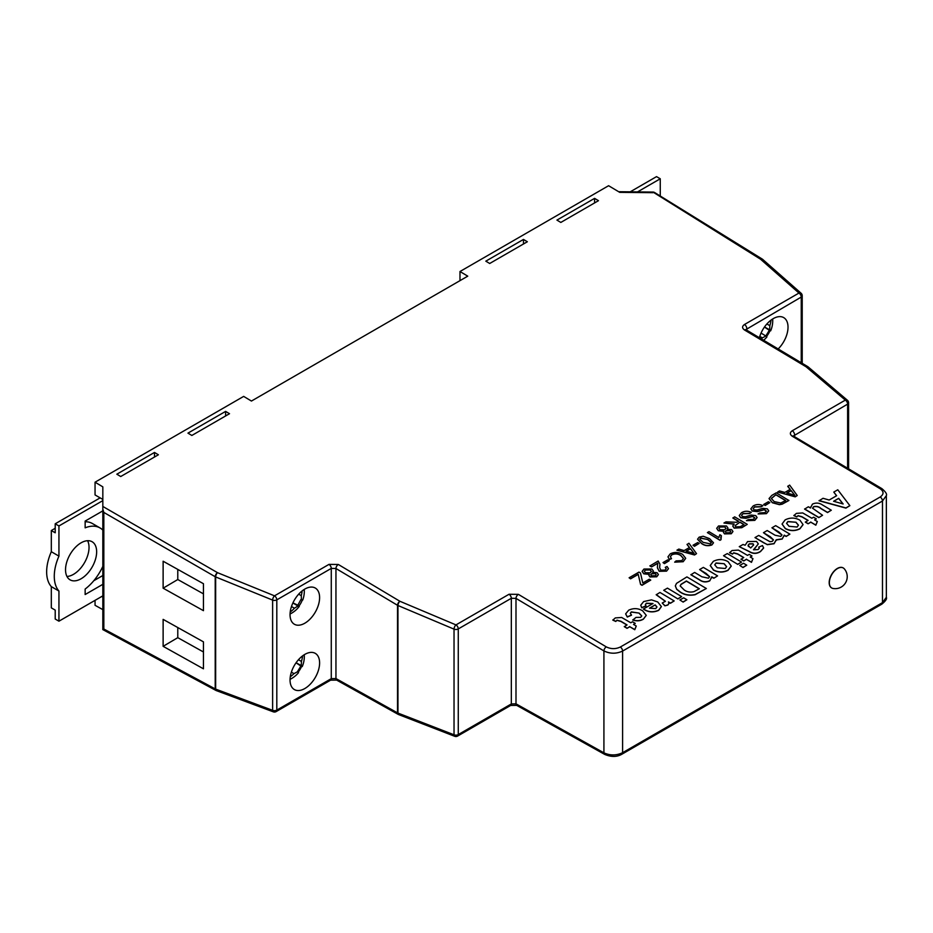 <?xml version="1.0" encoding="UTF-8"?>
<svg xmlns="http://www.w3.org/2000/svg" width="933" height="933" viewBox="0 0 933 933"><rect width="100%" height="100%" fill="white"/><g stroke="black" fill="none" stroke-linecap="round" stroke-linejoin="round"><path stroke-width="1.4" d="M65.532 569.771A22.007 12.712 120 0 0 70.092 579.848A22.007 12.712 120 0 0 87.049 573.958A22.007 12.712 120 0 0 96.647 551.8A22.007 12.712 120 0 0 92.099 541.735A22.007 12.712 120 0 0 75.13 547.624A22.007 12.712 120 0 0 65.532 569.771M87.597 540.708A22.007 12.712 -60 0 1 89.032 547.403A22.007 12.712 -60 0 1 66.954 576.466M290.046 679.341A25.366 25.366 0 0 0 298.513 672.67A25.156 0.641 -147.7 0 0 297.487 671.783L293.977 673.638A25.156 20.771 124.4 0 1 290.291 676.74M304.823 654.395A20.911 12.071 -60 0 1 315.272 653.357A20.911 12.071 -60 0 1 318.48 670.116A20.911 12.071 -60 0 1 304.823 688.531A20.911 12.071 -60 0 1 294.373 689.569A20.911 12.071 -60 0 1 291.166 672.821A20.911 12.071 -60 0 1 304.823 654.395M304.823 623.209A20.911 12.071 120 0 0 318.48 604.794A20.911 12.071 120 0 0 315.272 588.035A20.911 12.071 120 0 0 304.823 589.073A20.911 12.071 120 0 0 291.166 607.5A20.911 12.071 120 0 0 294.373 624.247A20.911 12.071 120 0 0 304.823 623.209M759.392 337.734A20.911 12.071 -60 0 1 773.235 318.631A20.911 12.071 -60 0 1 783.697 317.605A20.911 12.071 -60 0 1 778.169 348.954M103.831 629.017L215.208 688.904L215.208 576.734L103.831 512.427L103.831 629.017L102.828 629.612L102.828 486.851L95.049 482.198L95.049 494.933L102.828 499.435M103.831 512.427L102.828 509.091M837.507 568.547A11.558 6.671 120 0 0 829.344 582.693A11.558 6.671 120 0 0 831.735 587.988A11.558 6.671 120 0 0 832.971 588.443A11.989 11.989 0 0 0 844.295 568.815A11.558 6.671 120 0 0 843.28 567.975A11.558 6.671 120 0 0 837.507 568.547M843.21 567.929A11.558 6.671 120 0 0 843.129 567.882A11.558 6.671 120 0 0 837.356 568.454A11.558 6.671 120 0 0 829.81 578.635A11.558 6.671 120 0 0 831.571 587.895A11.558 6.671 120 0 0 831.653 587.942M635.268 623.396L633.519 624.41L636.271 626.043L634.767 629.728L629.775 626.743L627.034 628.329L624.294 626.684L627.034 624.923L620.935 621.273L616.993 620.177L615.803 621.471L612.818 620.13L615.337 617.914L621.67 617.471L630.778 622.766L632.527 621.763L635.268 623.396L633.67 624.492M626.883 625.017L620.923 621.46L616.993 620.363M652.972 603.686L646.394 603.383L645.368 604.619M645.998 605.785L641.752 607.64L640.749 605.19L643.653 601.575L651.491 599.861L657.73 601.96L661.38 606.543L658.71 610.159C653.31 612.561 648.237 612.165 643.502 608.981L652.972 603.511L646.406 603.208L645.368 604.526L645.998 605.96L641.752 607.826L640.749 605.284M661.38 606.637L658.71 610.334C653.31 612.736 648.237 612.34 643.502 609.156L643.502 608.981M711.774 577.002L709.756 580.862C706.129 582.507 702.771 582.215 699.668 580.023L690.886 574.775L694.63 572.43L701.919 576.792L708.485 578.203L709.593 576.664L706.083 573.422L699.61 569.55L709.593 576.746M699.61 569.55L703.354 567.392L717.57 575.883L713.827 578.227L711.821 577.026M711.879 577.807L711.774 576.816L709.756 580.862M759.24 548.347L758.716 547.146L762.459 545.572L763.637 547.939L760.5 551.391C756.768 553.782 753.024 553.805 749.281 551.473L739.263 546.656L743.006 544.499L745.164 545.21L747.578 541.56L756.5 541.42L758.296 543.869L753.841 549.794L758.132 549.537L759.24 548.254L758.716 547.146M763.637 548.033L760.5 551.566C756.768 553.957 753.024 553.992 749.281 551.648L739.263 546.656M758.296 543.962L753.479 549.759M803.056 524.673L799.873 528.836C795.009 531.227 790.158 531.169 785.318 528.649L782.076 524.101M816.328 518.865L814.579 519.879L817.32 521.512L815.827 525.197L810.835 522.212L808.095 523.798L805.354 522.153L808.095 520.392L801.983 516.742L798.053 515.646L796.852 516.94L793.878 515.599L796.397 513.383L802.73 512.94L811.838 518.235L813.588 517.232L816.328 518.865L814.731 519.961M807.943 520.486L801.983 516.929L798.053 515.821M810.439 508.03L812.456 504.112C815.978 502.537 819.267 502.794 822.346 504.881L831.291 510.223L827.548 512.392L820.993 508.473C818.964 506.596 816.515 505.978 813.658 506.642L812.561 508.193L822.556 515.273L818.812 517.605L804.608 509.115L808.351 506.771L810.439 508.03L810.276 507.202M810.369 507.984L810.276 507.295M831.291 510.223L827.548 512.567L820.993 508.648C818.964 506.771 816.515 506.164 813.658 506.817L812.561 508.287M849.87 505.651L845.904 508.112L819.069 500.764L823.034 498.292L829.169 500.03L836.633 495.715L833.787 492.088L837.776 489.79L849.87 505.651L845.904 507.937L819.069 500.578M836.539 495.773L833.787 492.088M789.889 534.131L786.146 536.288L784.245 535.145L782.181 538.877L776.209 539.787L774.063 543.566L767.334 544.522L764.022 542.994L754.984 537.583L758.716 535.425L770.017 541.723L772.407 541.292L773.445 539.834L770.32 536.79L763.462 532.696L767.194 530.527L775.031 535.215L780.851 536.417L781.971 534.912L778.88 531.95L771.941 527.798L775.673 525.641L789.889 534.131L786.146 536.463L784.268 535.344M784.303 535.904L784.245 535.145M784.245 535.332L782.181 539.052L776.209 539.974L774.052 543.741L767.334 544.697L754.984 537.583M776.233 540.475L776.209 539.787M773.445 539.915L763.462 532.696M781.959 535.006L771.941 527.798M751.986 556.01L750.237 557.024L752.978 558.657L751.485 562.342L746.493 559.357L743.753 560.943L741.012 559.31L743.753 557.537L737.641 553.899L733.711 552.791L732.51 554.085L729.536 552.744L732.055 550.528L738.388 550.085L747.496 555.38L749.246 554.377L751.986 556.01L750.389 557.118M743.601 557.631L737.641 554.074L733.711 552.977M743.006 567.532L739.764 565.41L743.508 563.252L746.75 565.188L743.006 567.532L739.764 565.41M737.77 564.395L723.553 555.73L727.297 553.572L741.513 562.063L737.77 564.395L723.553 555.73M731.227 566.133L728.055 570.296C723.192 572.699 718.34 572.64 713.488 570.11L710.246 565.561M706.339 588.513L695.155 594.718C689.405 595.849 684.425 594.986 680.215 592.128L676.67 589.318L675.317 585.889L676.507 583.382L686.898 576.897L706.339 588.513L695.155 594.543C689.405 595.674 684.425 594.811 680.227 591.954L676.682 589.143L675.317 585.889M683.154 602.088L679.912 599.966L683.656 597.808L686.898 599.744L683.154 602.088L679.912 599.966M677.918 598.951L663.701 590.286L667.445 588.128L681.661 596.619L677.918 598.951L663.701 590.286M665.404 601.377L656.214 594.788L659.958 592.443L674.174 600.934L670.43 603.278L668.564 602.158M668.914 603.581L667.853 605.05L664.902 605.832L662.22 603.021L665.404 601.284L656.226 594.601M646.254 615.407L643.35 619.197C640.213 621.04 636.691 621.32 632.772 620.037L636.014 617.401L640.644 617.366L641.752 615.908L639.093 613.086L631.338 612.083L630.311 613.331M641.741 615.99L639.093 613.261M639.093 613.086L631.338 611.896L630.311 613.249L631.524 615.185L627.291 617.051L625.658 613.937M630.568 578.833L629.11 577.784L638.965 572.104L640.47 573.002L642.802 582.962L649.286 579.218L650.744 580.093L642.021 585.294L640.574 584.431L638.23 574.413L630.568 578.833L629.11 577.784M683.469 558.575L680.857 555.601C678.069 553.747 675.072 553.491 671.865 554.797L670.372 556.674M671.48 558.54L669.299 559.322L667.993 556.791L670.244 553.852C674.454 551.823 678.583 551.998 682.629 554.389L685.685 558.284L683.189 561.538L674.676 562.156L676.075 560.908L681.825 560.628L683.469 558.482L680.857 555.427C678.069 553.572 675.072 553.304 671.865 554.622L670.372 556.593L671.48 558.727L669.299 559.497L667.993 556.873M685.685 558.366L683.189 561.724L674.676 562.156M689.394 547.531L687.05 544.51L688.939 543.251L696.531 553.654L694.525 554.808L676.938 550.178L678.827 549.082L684.134 550.575L689.499 547.473L687.05 544.336M696.531 553.654L694.525 554.983L676.938 550.178M713.488 542.843L711.902 544.954C708.077 546.283 704.602 545.782 701.488 543.472L697.569 539.262M721.349 535.624L721.011 539.694L719.973 540.289L707.389 532.591L708.998 531.658L718.807 537.525L719.856 534.737L721.349 535.624L720.638 538.061M762.902 505.663L761.13 506.689L754.645 506.829L753.153 508.602L753.969 509.803L757.013 510.036L762.786 508.345L767.369 508.893L768.699 510.806L766.448 513.477L758.062 513.955L759.835 512.928L764.92 512.649L766.413 511.039L764.15 509.581L757.503 511.436L752.278 510.876L750.855 508.8L753.118 506.001C756.22 504.182 759.485 504.065 762.902 505.663L761.13 506.864L754.645 507.004L753.153 508.695M768.699 510.899L766.436 513.651L758.062 513.955M766.401 511.121L764.139 509.768L757.503 511.611L752.278 511.051L750.855 508.893M765.165 505.488L763.719 504.438L768.395 501.732L769.842 502.607L765.165 505.488L763.719 504.438M788.886 500.333L782.181 503.995L779.452 504.508L772.337 502.572L769.049 498.549L771.789 495.411L776.303 492.811L788.886 500.508L782.181 504.17L779.44 504.683L772.337 502.747L769.049 498.63M790.099 489.393L787.755 486.373L789.645 485.102L797.237 495.516L795.231 496.671L777.644 492.029L779.533 490.945L784.84 492.426L790.204 489.335L787.767 486.198M797.237 495.516L795.231 496.846L777.644 492.029M751.287 512.369L749.514 513.395L743.03 513.535L741.537 515.319L742.353 516.509L745.385 516.754L751.17 515.051L755.742 515.599L757.083 517.512L754.82 520.182L746.447 520.661L748.219 519.634L753.304 519.354L754.785 517.745L752.523 516.299L745.887 518.142L740.662 517.582L739.239 515.517L741.49 512.718C744.604 510.887 747.869 510.771 751.287 512.369L749.514 513.57L743.018 513.71L741.537 515.401M757.071 517.605L754.82 520.369L746.447 520.661M754.785 517.838L752.523 516.474L745.887 518.316L740.65 517.768L739.239 515.599M738.388 521.337L732.883 518.048L734.668 516.847L747.251 524.369L741.793 527.518L734.178 527.926L732.755 525.979L734.131 523.984L723.95 523.028L725.991 521.862L736.72 522.293L738.539 521.244L732.895 517.873M747.251 524.369L741.782 527.705L734.166 528.113L732.755 526.072M734.131 524.159L723.95 523.028M727.903 527.996L727.437 529.198M732.941 531.565L731.285 533.758L724.509 533.898L723.448 532.335M723.903 531.344L718.317 530.772L716.707 528.393M694.479 546.295L693.021 545.245L697.709 542.551L699.155 543.414L694.479 546.295L693.021 545.245M664.459 563.625L663.001 562.576L667.69 559.882L669.136 560.745L664.459 563.625L663.001 562.576M657.812 564.033L657.707 563.357L651.549 566.902L649.928 565.946L658.162 561.013L659.969 564.197L659.619 567.614M659.969 564.29L659.794 565.783M666.267 568.757L665.264 567.346L667.037 566.506L668.483 568.629L666.559 571.136L659.211 571.299L657.38 567.777M668.483 568.71L666.559 571.136M653.345 571.043L652.878 572.244M658.383 574.623L656.727 576.804L649.939 576.944L648.89 575.381M649.345 574.39L643.747 573.818L642.149 571.439M515.996 598.38A3.3 1.878 -59.1 0 1 518.375 594.356L509.033 594.263A3.3 1.901 60 0 1 511.331 598.286L458.266 628.924L458.266 734.574L511.331 703.937L511.331 598.286L515.996 598.38L515.996 703.844A3.3 1.936 119.1 0 0 516.73 705.383L604.654 754.377C611.173 757.141 616.935 757.083 621.914 754.202L881.802 604.164A3.3 1.901 -120 0 0 882.478 602.648L886.35 597.307L886.35 495.586L882.478 501.009L622.603 651.059C616.375 653.951 610.147 653.905 603.919 650.919L515.996 598.38M518.375 594.356L606.298 646.896C610.963 649.158 615.64 649.205 620.305 647.035L880.192 496.997C883.971 494.292 883.971 491.551 880.192 488.764L792.269 436.236A3.3 1.878 -59.1 0 1 793.913 436.073L793.913 436.073A3.3 1.878 -59.1 0 1 794.554 437.554L794.554 437.6M163.123 619.372L163.123 646.324L203.452 668.809L203.452 641.857L163.123 619.372M163.123 561.234L163.123 588.187L203.452 610.672L203.452 583.72L163.123 561.234M101.802 596.455L102.828 597.05M660.261 196L660.261 178.786L656.529 176.629L630.207 191.836M637.542 191.906L660.261 178.786M302.584 655.887A25.156 20.771 124.4 0 1 301.429 661.439L301.277 665.591A25.156 1.143 30.6 0 1 302.234 666.582A25.156 1.143 30.6 0 1 301.522 666.465A17.295 14.287 124.4 0 1 298.059 672.226M770.996 320.124A25.156 20.771 124.4 0 1 769.842 325.675L769.69 329.827A25.156 1.143 30.6 0 1 770.658 330.818A25.156 1.143 30.6 0 1 769.947 330.714A17.295 14.287 124.4 0 1 766.483 336.463M763.602 340.253A25.366 25.366 0 0 0 766.926 336.918A25.156 0.641 -147.7 0 0 765.9 336.02L762.389 337.874A25.156 20.771 124.4 0 1 761.316 338.889M95.049 600.351L95.049 605.295L102.828 609.634M95.049 482.198L243.665 396.397L251.444 401.05L467.76 276.156L459.981 271.515L608.596 185.714L619.71 192.35L652.983 192.688A3.3 1.901 -58.3 0 1 654.674 192.56A3.3 3.3 0 0 0 652.972 192.058L760.535 259.199L798.963 293.055L744.487 324.497C741.968 326.305 741.968 328.124 744.487 329.979A3.3 1.878 120.9 0 1 746.143 329.816L745.817 329.897M485.813 261.17L489.697 263.491L527.355 241.752L523.471 239.431L485.813 261.17M116.835 474.197L154.493 452.447L158.388 454.779L120.73 476.518L116.835 474.197M187.953 433.134L225.611 411.395L229.506 413.716L191.848 435.454L187.953 433.134M556.931 220.106L560.815 222.439L598.473 200.688L594.589 198.367L556.931 220.106M459.981 271.515L459.981 280.658M85.148 521.769A37.926 21.891 120 0 1 92.425 523.541L100.053 527.95A37.926 21.891 -60 0 0 85.148 527.833L85.148 521.081L102.828 510.876L102.828 506.456L217.541 572.687L274.512 595.837L328.987 564.383L338.317 564.477A3.3 1.878 120.9 0 0 335.95 568.5L335.95 678.559L397.528 712.87A3.3 1.901 180 0 0 397.959 713.08A3.3 1.574 111.2 0 0 398.671 714.596L454.744 736.312A3.3 1.574 111.2 0 1 454.033 734.796L454.033 629.134L397.959 605.505L397.959 713.08L454.033 734.796A3.3 1.901 180 0 0 458.266 734.574A3.3 1.901 60 0 1 457.578 736.09L510.643 705.453A3.3 1.901 60 0 0 511.331 703.937L515.996 703.844L603.919 752.838C610.147 755.66 616.375 755.613 622.603 752.698L882.478 602.648L882.478 501.009A3.3 1.901 60 0 0 880.192 496.997M225.611 415.966L225.611 411.395M154.493 457.018L154.493 452.447M523.471 243.991L523.471 239.431M594.589 202.939L594.589 198.367M216.176 690.537A3.3 1.901 118.3 0 1 215.931 690.432A3.3 1.901 118.3 0 1 215.208 688.904A3.3 1.901 180 0 0 215.651 689.114A3.3 1.539 110.4 0 0 216.351 690.618L273.322 711.844A3.3 1.539 110.4 0 1 272.623 710.34L272.623 600.094L215.651 576.944L215.651 689.114L272.623 710.34A3.3 1.901 180 0 0 276.809 710.106A3.3 1.901 60 0 1 276.121 711.611L330.597 680.169A3.3 1.901 60 0 0 331.273 678.653L335.95 678.559A3.3 1.936 119.1 0 0 336.673 680.099L398.251 714.41A3.3 1.936 119.1 0 1 397.528 712.87L397.528 605.295L335.95 568.5L331.273 568.407L276.809 599.861L276.809 710.106L331.273 678.653L331.273 568.407A3.3 1.901 60 0 0 328.987 564.383M801.249 362.75L801.249 297.067L745.852 329.617M336.673 680.099L330.597 680.169M847.619 468.156L847.619 404.129L793.621 435.863M764.454 327.051L769.947 330.714M769.27 330.34L765.818 335.973L761.048 333.081L765.876 335.997M290.21 612.001A25.156 20.771 -64.4 0 0 294.443 608.223L297.954 606.007A25.156 1.143 29.4 0 0 299.295 606.345A25.156 1.143 29.4 0 0 299.015 605.925A18.019 14.881 -64.4 0 0 302.292 599.989M304.251 589.411A25.366 25.366 0 0 1 302.712 600.071A25.156 0.641 -152.3 0 1 301.429 599.639L301.277 595.662A25.156 20.771 -64.4 0 0 302.129 590.916M292.939 602.858L297.825 605.214L300.986 599.394M297.825 605.214L299.015 605.925M296.041 662.815L301.522 666.465M300.846 666.092L297.405 671.725M55.21 528.288L51.315 530.539L51.315 551.718A37.926 21.891 120 0 0 51.315 586.624L51.315 607.861L55.21 610.112L55.21 619.034L58.942 621.191L58.942 591.032A37.926 21.891 -60 0 1 58.942 556.126L58.942 525.955L55.21 523.798L55.21 532.79L51.315 530.539M102.828 575.521L93.778 580.734M102.828 566.366A37.926 21.891 -60 0 1 85.148 589.05L85.148 594.531L102.828 584.326M100.053 527.95A37.926 21.891 -60 0 1 102.828 530.107M102.828 500.624L58.942 525.955M102.828 595.86L58.942 621.191M100.123 497.872L55.21 523.798M51.315 586.624L58.942 591.032M51.315 551.718L58.942 556.126M177.783 569.41L177.783 579.533L203.452 593.855M177.783 579.533L163.123 588.187M177.783 627.536L177.783 637.671L203.452 651.98M177.783 637.671L163.123 646.324M793.318 493.335L791.114 490.513L786.822 492.986L794.776 495.225L791.114 490.688L787.032 493.044M794.776 495.4L793.318 493.51M775.976 494.7L771.299 498.444L774.133 501.569L780.769 503.004L785.668 500.485L775.976 494.7L771.299 498.63M785.504 500.578L775.976 494.875M769.842 502.607L765.165 505.301M739.986 522.118L735.017 525.664L735.915 526.888L740.266 526.69L744.021 524.521L739.986 522.118L735.029 525.757M743.869 524.614L739.986 522.293M730.026 530.574L726.259 530.609L725.338 531.717L726.084 532.766L729.816 532.72L730.737 531.6L730.026 530.574L726.259 530.795L725.338 531.81M726.434 525.955L727.915 527.903L727.239 529.244L731.647 529.641L732.953 531.483L731.297 533.583L724.509 533.723L723.448 532.253L723.903 531.169L718.317 530.585L716.707 528.3L718.527 525.979L726.434 525.955M724.848 526.912L719.961 526.853L718.876 528.218L719.949 529.676L724.859 529.711L725.921 528.381L724.848 526.912L719.961 527.028L718.876 528.311M730.737 531.693L730.026 530.749M725.921 528.475L724.836 527.087M721.011 539.519L719.973 540.289M719.973 540.114L707.389 532.591M703.179 536.253L709.558 538.633L713.488 542.749L711.902 544.779C708.077 546.097 704.602 545.607 701.488 543.298L697.569 539.169L699.155 537.151L703.179 536.253M707.949 539.566L700.613 538.026L699.785 539.216L703.109 542.365L710.468 543.892L711.284 542.411L707.949 539.566L700.613 538.201L699.785 539.309M711.319 542.738L707.949 539.74M699.155 543.414L694.479 546.12M692.613 551.473L690.408 548.651L686.117 551.135L694.07 553.362L690.408 548.826L686.326 551.193M694.07 553.537L692.601 551.66M669.136 560.745L664.459 563.45M666.559 570.961L659.211 571.113L657.38 567.672L657.707 563.357M657.812 563.94L657.707 563.17L651.549 566.902M659.806 565.596L659.619 567.521L660.809 570.18L665.136 570.063L666.267 568.663L665.264 567.346M651.549 566.728L649.939 565.771M655.467 573.62L651.689 573.655L650.779 574.763L651.514 575.813L655.258 575.778L656.179 574.646L655.467 573.62L651.689 573.842L650.779 574.856M651.864 569.002L653.345 570.949L652.668 572.291L657.089 572.699L658.383 574.53L656.727 576.629L649.951 576.769L648.878 575.299L649.345 574.215L643.758 573.643L642.149 571.358L643.968 569.025L651.864 569.002M650.278 569.958L645.403 569.9L644.306 571.264L645.391 572.722L650.289 572.769L651.362 571.428L650.278 569.958L645.403 570.075L644.318 571.358M656.167 574.74L655.467 573.795M651.351 571.521L650.278 570.133M650.744 580.093L642.021 585.119L640.574 584.256L638.23 574.413M638.23 574.227L630.568 578.658M838.697 498.327L833.601 501.278L843.14 503.972L838.697 498.327L833.799 501.336M842.954 503.925L838.697 498.514M822.556 515.273L818.812 517.605M818.824 517.43L804.608 508.94M817.32 521.512L815.827 525.011L810.835 522.212M810.835 522.037L808.095 523.798M798.053 515.646L796.852 516.94M796.864 516.754L793.878 515.413M808.095 523.623L805.354 521.979M785.143 519.879C790.169 517.383 795.103 517.5 799.943 520.206L803.056 524.579L799.884 528.661C795.021 531.052 790.158 530.994 785.318 528.463L782.076 524.008L785.143 519.879M796.001 522.247L787.895 521.512L786.577 523.355L789.05 526.294L797.12 527.028L798.438 525.174L796.001 522.247L787.884 521.699L786.577 523.448M798.426 525.256L796.001 522.433M750.039 547.519L750.738 547.951L753.631 544.907L753.071 543.776L749.281 543.799L748.103 545.222L750.039 547.519M753.631 545.094L753.071 543.951L749.281 543.986L748.103 545.222L748.441 546.411M753.631 544.907L753.071 543.951M748.103 545.408L748.441 546.586M752.978 558.657L751.485 562.167L746.493 559.357M746.493 559.182L743.753 560.943M733.711 552.791L732.51 554.085M732.522 553.91L729.536 552.569M743.753 560.768L741.012 559.124M746.75 565.188L743.006 567.346M741.513 562.063L737.77 564.22M713.313 561.351C718.34 558.855 723.273 558.96 728.113 561.678L731.227 566.051L728.055 570.121C723.192 572.524 718.34 572.454 713.488 569.935L710.258 565.48L713.313 561.351M724.183 563.719L716.066 562.984L714.748 564.827L717.22 567.765L725.291 568.5L726.609 566.634L724.183 563.719L716.066 563.159L714.748 564.92M726.609 566.728L724.171 563.894M709.756 580.688C706.129 582.32 702.771 582.04 699.68 579.848L690.886 574.588M717.57 575.883L713.827 578.227M713.827 578.04L711.774 576.816M699.365 588.735L686.396 580.991L681.02 584.315L680.157 585.889L684.146 589.901C686.886 591.965 690.152 592.548 693.942 591.65L699.365 588.735M699.214 588.828L686.396 581.166L681.008 584.501L680.157 585.971M686.898 599.744L683.154 601.902M681.661 596.619L677.918 598.776M674.174 600.934L670.43 603.103L668.448 601.913L668.914 603.499L667.853 604.876L664.902 605.832M664.902 605.657L662.22 603.021M655.153 604.887L649.485 608.164L655.794 608.619L656.914 606.87L655.153 604.887L649.648 608.246M656.925 607.091L655.153 605.062M631.524 615.01L627.291 616.876L625.658 613.856L628.667 610.217C633.449 607.943 638.09 608.141 642.615 610.8L646.254 615.325L643.35 619.197M643.35 619.022C640.213 620.865 636.691 621.145 632.772 619.862M636.271 626.043L634.767 629.542L629.775 626.743M629.787 626.568L627.034 628.329M616.993 620.177L615.803 621.471M615.803 621.285L612.818 619.944M627.034 628.154L624.294 626.51M291.376 672.133L293.977 673.638M794.554 437.46L794.554 434.766A3.3 1.901 -120 0 0 792.269 430.743C789.75 432.55 789.75 434.381 792.269 436.236M792.269 430.743L845.333 400.105L806.065 366.774L744.487 329.979M338.317 564.477L399.895 601.272L455.969 624.9L509.033 594.263M604.654 754.377A3.3 1.936 119.1 0 1 603.919 752.838L603.919 650.919A3.3 1.878 -59.1 0 1 606.298 646.896M744.487 324.497A3.3 1.901 -120 0 1 746.785 328.521L746.785 331.215M620.305 647.035A3.3 1.901 -120 0 1 622.603 651.059L622.603 752.698A3.3 1.901 60 0 1 621.914 754.202M217.541 572.687A3.3 1.843 120 0 0 215.208 576.734A3.3 1.901 180 0 0 215.651 576.944A3.3 1.469 112.1 0 1 217.541 572.687M762.424 259.211A3.3 1.901 121.7 0 0 762.226 259.059A3.3 1.901 121.7 0 0 760.535 259.199A3.3 2.204 131.4 0 1 762.669 259.386A3.3 3.3 0 0 0 762.226 259.059L654.674 192.56M274.512 595.837A3.3 1.469 112.1 0 0 272.623 600.094A3.3 1.901 180 0 0 276.809 599.861A3.3 1.901 60 0 0 274.512 595.837M801.097 293.242A3.3 2.204 131.4 0 0 798.963 293.055A3.3 1.901 -120 0 1 801.249 297.067A3.3 1.901 180 0 0 802.217 295.726A3.3 3.3 0 0 0 801.097 293.242L762.669 259.386M399.895 601.272A3.3 1.878 120.9 0 0 397.528 605.295A3.3 1.901 180 0 0 397.959 605.505A3.3 1.516 112.9 0 1 399.895 601.272M807.908 366.762A3.3 1.878 120.9 0 0 807.721 366.611A3.3 1.878 120.9 0 0 806.065 366.774A3.3 2.169 130.3 0 1 808.165 366.926A3.3 3.3 0 0 0 807.721 366.611L746.143 329.816M455.969 624.9A3.3 1.516 112.9 0 0 454.033 629.134A3.3 1.901 180 0 0 458.266 628.924A3.3 1.901 60 0 0 455.969 624.9M847.421 400.269A3.3 2.169 130.3 0 0 845.333 400.105A3.3 1.901 -120 0 1 847.619 404.129A3.3 1.901 180 0 0 848.587 402.776A3.3 3.3 0 0 0 847.421 400.269L808.165 366.926M880.192 488.764A3.3 1.878 -59.1 0 1 881.837 488.6C885.65 491.819 887.155 494.14 886.35 495.586M759.789 336.37L762.389 337.874M766.879 323.961L769.842 325.675M764.5 326.982L769.69 329.827M292.892 602.94L297.954 606.007M291.469 606.508L294.443 608.223M298.677 594.169L301.277 595.662M298.467 659.724L301.429 661.439M296.088 662.733L301.277 665.591M793.586 436.143L881.837 488.6M216.351 690.618A3.3 3.3 0 0 1 215.931 690.432L102.828 629.612M302.234 666.582A25.366 25.366 0 0 0 304.251 654.733M770.658 330.818A25.366 25.366 0 0 0 772.664 318.981M618.649 191.72L652.972 192.058M802.217 295.726L802.217 363.334M273.322 711.844A3.3 3.3 0 0 0 276.121 711.611M848.587 468.739L848.587 402.776M454.744 736.312A3.3 3.3 0 0 0 457.578 736.09M510.643 705.453L516.73 705.383M886.35 597.307C887.143 598.776 885.627 601.062 881.802 604.164M290.046 614.007A25.366 25.366 0 0 0 299.295 606.345"/></g></svg>
